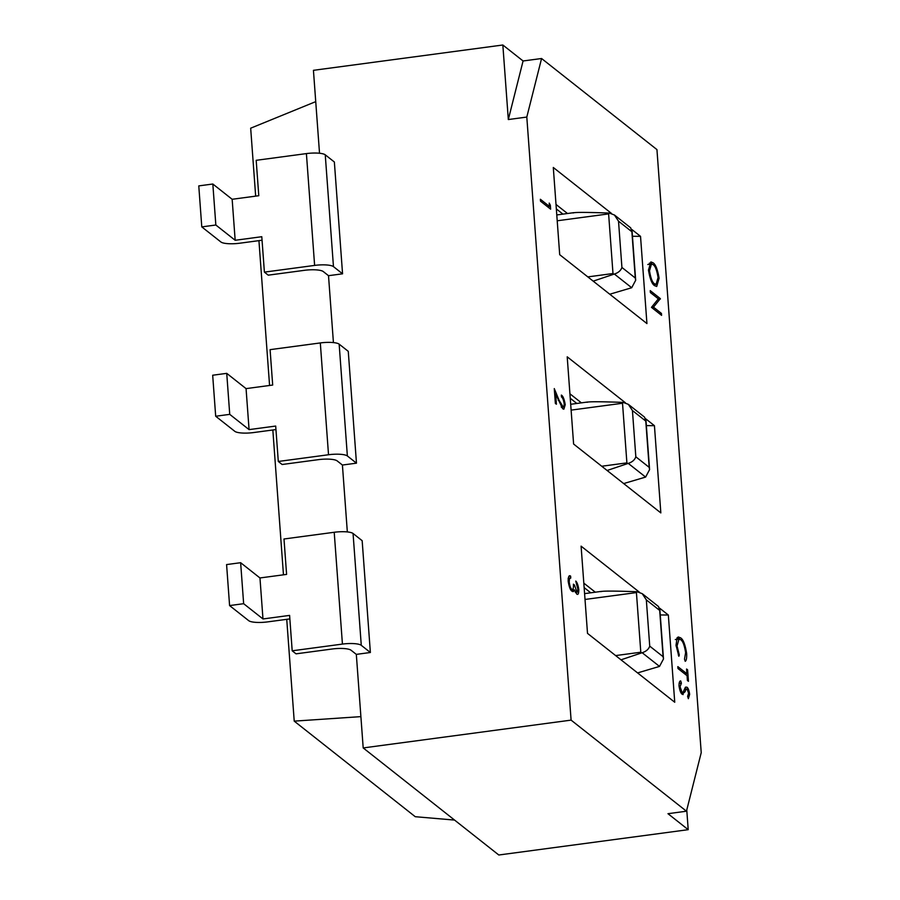 <?xml version="1.0" encoding="UTF-8"?>
<svg xmlns="http://www.w3.org/2000/svg" width="900" height="900" viewBox="0 0 900 900"><rect width="100%" height="100%" fill="white"/><g stroke="black" fill="none" stroke-linecap="round" stroke-linejoin="round"><path stroke-width="1.35" d="M561.229 406.946L562.477 406.777C563.535 407.801 564.109 406.8 564.188 403.774C563.535 399.904 562.635 397.642 561.499 396.99L561.352 395.089C562.984 395.955 564.278 399.161 565.234 404.696L563.861 409.196L562.691 408.746L555.66 394.076L556.403 404.224L555.368 403.414L554.276 388.598L559.08 400.252L563.22 407.059L561.442 407.295M682.211 694.271C680.839 693.416 679.77 690.615 679.016 685.856C679.072 682.414 679.646 680.771 680.738 680.951L681.39 683.224L680.051 686.711L682.087 692.37L683.021 692.37L685.451 687.184L686.903 687.173C688.084 687.836 689.006 690.221 689.659 694.316L688.365 698.681L687.611 696.398L688.601 693.259L687.094 689.119L685.89 689.524L685.091 691.684L682.211 694.271L683.156 694.586M680.873 692.528L683.021 692.37M685.451 687.184L686.903 687.173L685.305 687.386M687.094 689.119L684.326 689.738M680.546 637.819C683.168 639.27 685.204 644.524 686.666 653.58C686.835 658.091 686.363 660.668 685.238 661.32L684.506 659.115L685.62 652.613C684.428 645.188 682.762 640.867 680.625 639.675L678.982 639.045L677.059 645.986L679.309 655.02L678.836 656.269L676.024 645.21L677.137 637.706L678.33 636.975L680.546 637.819L676.856 638.314L677.79 639.202M648.472 270.045L650.891 261.945L652.905 262.699C655.515 264.15 657.574 269.336 659.104 278.257L656.707 286.47L654.637 285.671C652.028 284.22 649.98 279.011 648.472 270.045M508.32 119.543L523.08 60.975L502.841 45L508.32 119.543L526.804 117.067L541.575 58.511L656.944 149.602L701.224 752.659L686.464 811.215L571.095 720.124L363.195 747.934L356.321 654.379L351.056 650.227A15.379 3.6 -4.2 0 0 332.224 649.001L296.044 653.839L292.196 650.801L289.598 615.398L262.98 618.952L243.641 603.697L240.638 562.702L259.965 577.957L286.594 574.403L283.995 538.988L334.215 532.271A15.379 3.6 -4.2 0 1 353.059 533.486L361.271 645.311A15.379 3.6 175.8 0 0 342.428 644.085L292.196 650.801M526.804 117.067L571.095 720.124M611.471 213.412L553.298 167.479L559.699 254.689L646.931 323.572L640.53 236.351L631.867 229.511M625.376 402.75L567.202 356.816L573.604 444.037L660.836 512.91L654.435 425.689L645.773 418.849M660.262 614.947L668.34 615.038L659.678 608.197M639.281 592.087L581.096 546.154L587.509 633.375L674.741 702.248L668.34 615.038M658.327 298.834L650.374 292.545L650.239 290.632L660.352 298.631L653.467 307.147L661.444 313.436L661.579 315.349L651.465 307.361L658.327 298.834M677.846 666.63L686.925 673.796L686.576 669.015L687.611 669.836L688.455 681.311L687.42 680.49L687.071 675.709L677.981 668.543L677.846 666.63M549.461 206.438L549.214 203.096L550.339 205.189L550.631 209.171L540.517 201.184L540.371 199.271L549.461 206.438L547.504 206.696M575.336 592.211L576.529 592.054C577.406 592.762 577.822 591.705 577.789 588.859L575.752 581.085C577.091 582.278 578.115 585.135 578.824 589.646C578.756 593.775 578.036 595.215 576.664 593.966L574.391 589.804L573.694 591.367L571.984 591.176C570.33 590.175 569.059 586.8 568.17 581.051C568.249 576.54 569.07 574.898 570.623 576.135L570.757 578.048L569.486 578.666L569.205 581.906C569.756 585.967 570.611 588.398 571.759 589.196C573.03 590.22 573.581 588.555 573.413 584.19L574.447 585.011L577.012 592.245L575.46 592.447M577.553 594.281L576.664 593.966M572.535 591.514L573.154 591.615M569.632 575.977L570.623 576.135L568.913 576.371M570.757 578.048L568.148 578.846M570.533 589.354L572.434 589.444L570.724 589.669M356.321 654.379L370.373 652.5L362.16 540.686L353.059 533.486M502.841 45L313.436 70.324L319.522 153.248M333.428 342.596L328.511 275.692L342.562 273.814L334.361 162L325.249 154.811L333.461 266.625A15.379 3.6 175.8 0 0 314.618 265.41L264.398 272.126L261.787 236.711L235.17 240.278L215.843 225.011L212.828 184.016L232.155 199.282L258.784 195.716L256.185 160.312L306.405 153.596A15.379 3.6 -4.2 0 1 325.249 154.811M347.332 531.934L342.416 465.041L356.468 463.162L348.266 351.338L339.154 344.149L347.366 455.963A15.379 3.6 175.8 0 0 328.522 454.748L278.303 461.464L275.692 426.06L249.075 429.615L229.736 414.36L226.732 373.354L246.06 388.62L272.689 385.054L270.09 349.65L320.31 342.934A15.379 3.6 -4.2 0 1 339.154 344.149M595.305 592.2L583.819 583.133M590.738 592.808L584.145 587.599M581.4 402.851L569.914 393.784M576.832 403.459L570.24 398.261M567.495 213.514L556.009 204.446M562.928 214.121L556.335 208.924M523.08 60.975L541.575 58.511M686.464 811.215L667.969 813.69L688.207 829.676L498.803 855L363.195 747.934M688.207 829.676L686.768 810.011M454.579 820.08L415.249 816.705L294.221 721.136L360.9 716.625M315.731 101.633L250.672 128.194L255.667 196.132M258.93 240.649L269.572 385.47M272.835 429.986L283.466 574.819M286.74 619.335L294.221 721.136M632.452 236.273L640.53 236.351M646.357 425.61L654.435 425.689M609.773 294.233L631.699 287.741L614.351 274.039L593.201 281.149M573.109 212.996C574.087 212.186 586.159 212.209 609.311 213.064L614.441 215.01L618.525 221.197L621.923 267.457C620.842 270.574 618.322 272.767 614.351 274.039M587.824 276.896L612.99 273.532L613.8 274.196M609.311 213.064L608.614 213.896L557.212 220.781M621.923 267.457L635.276 278.01L635.681 280.271L631.699 287.741M614.441 215.01L630.697 227.846L631.879 231.75L618.525 221.197M623.678 483.57L645.604 477.079L628.256 463.387L607.106 470.486M587.014 402.334C587.992 401.535 600.064 401.558 623.216 402.401L628.346 404.348L632.43 410.535L635.827 456.795C634.748 459.911 632.227 462.105 628.256 463.387M637.582 672.908L659.509 666.416L642.161 652.725L621.011 659.824M600.919 591.671C601.898 590.873 613.957 590.895 637.121 591.739L642.251 593.685L646.335 599.884L649.732 646.144C648.653 649.26 646.133 651.454 642.161 652.725M601.729 466.245L626.895 462.881L627.705 463.534M623.216 402.401L622.519 403.245L571.106 410.119M635.827 456.795L649.181 467.348L649.586 469.62L645.604 477.079M628.346 404.348L644.602 417.184L645.784 421.088L632.43 410.535M615.634 655.582L640.8 652.219L641.61 652.883M637.121 591.739L636.424 592.582L585.011 599.456M649.732 646.144L663.086 656.685L663.491 658.957L659.509 666.416M642.251 593.685L658.508 606.533L659.689 610.425L646.335 599.884M235.17 240.278L232.155 199.282M215.843 225.011L201.78 226.89L198.776 185.895L212.828 184.016M262.046 240.232L239.749 243.214A15.379 3.6 175.8 0 1 220.916 241.999L201.78 226.89M328.511 275.692L323.257 271.541A15.379 3.6 -4.2 0 0 304.414 270.326L268.234 275.164L264.398 272.126M342.562 273.814L333.461 266.625M249.075 429.615L246.06 388.62M229.736 414.36L215.685 416.239L212.681 375.233L226.732 373.354M275.951 429.57L253.654 432.551A15.379 3.6 175.8 0 1 234.81 431.336L215.685 416.239M342.416 465.041L337.151 460.879A15.379 3.6 -4.2 0 0 318.319 459.664L282.139 464.501L278.303 461.464M356.468 463.162L347.366 455.963M262.98 618.952L259.965 577.957M243.641 603.697L229.59 605.576L226.586 564.581L240.638 562.702M289.856 618.919L267.559 621.9A15.379 3.6 175.8 0 1 248.715 620.674L229.59 605.576M370.373 652.5L361.271 645.311M649.361 263.171L652.905 262.699M649.305 263.284L650.227 264.173M658.114 278.392L659.104 278.257M655.043 284.512L654.581 285.626M654.502 283.77L656.1 284.377L658.069 277.537C656.854 270.146 655.178 265.838 653.051 264.611L651.476 264.004L649.508 270.776C650.7 278.224 652.365 282.544 654.502 283.77L653.029 283.961M648.551 270.911L649.508 270.776M658.271 298.901L660.352 298.631M657.877 299.363L660.386 299.025M651.51 307.406L653.467 307.147M659.486 313.706L661.444 313.436M685.676 653.715L686.666 653.58M676.102 646.11L677.059 645.986M678.341 655.144L679.309 655.02M684.979 674.055L686.925 673.796M686.644 669.971L687.611 669.836M679.05 683.539L681.39 683.224M679.106 686.835L680.051 686.711M688.59 694.462L689.659 694.316M683.381 691.909L685.091 691.684M549.371 205.324L550.339 205.189M564.221 404.831L565.234 404.696M554.692 394.2L555.66 394.076M577.822 589.781L578.824 589.646M571.118 590.242L574.391 589.804M568.26 582.03L569.205 581.906M573.446 585.146L574.447 585.011M571.399 589.579L571.567 590.186M612.99 273.532L608.614 213.896M635.276 278.01L631.879 231.75M626.895 462.881L622.519 403.245M649.181 467.348L645.784 421.088M640.8 652.219L636.424 592.582M663.086 656.685L659.689 610.425M314.618 265.41L306.405 153.596M328.522 454.748L320.31 342.934M342.428 644.085L334.215 532.271M558.248 400.365L559.08 400.252M573.874 212.659L556.774 214.942M635.681 280.271L632.014 230.333M587.779 401.996L570.679 404.291M649.586 469.62L645.919 419.67M601.684 591.345L584.584 593.629M663.491 658.957L659.824 609.008M656.1 284.377L653.625 284.704M651.476 264.004L647.786 264.499M678.982 639.045L675.281 639.54M682.639 692.572L681.019 692.786M686.531 688.916L684.518 689.175M570.296 578.025L568.192 578.306"/></g></svg>
